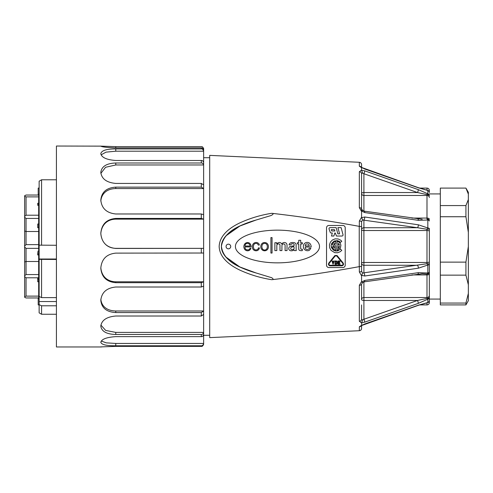 <?xml version="1.0" encoding="UTF-8"?>
<svg xmlns="http://www.w3.org/2000/svg" width="493" height="493" viewBox="0 0 493 493"><rect width="100%" height="100%" fill="white"/><g stroke="black" fill="none" stroke-linecap="round" stroke-linejoin="round"><path stroke-width="0.74" d="M299.75 250.444A6.218 6.218 0 0 0 302.332 250.617L302.332 249.187L301.241 249.187A0.721 0.721 0 0 1 300.693 248.324L300.693 243.93L302.332 243.93L302.332 242.729L300.693 242.729L300.693 240.288L298.74 240.288L298.74 242.729L297.39 242.729L297.39 243.93L298.758 243.93L298.758 249.101A1.541 1.541 0 0 0 299.75 250.444M245.009 246.913L251.091 246.913A4.622 4.622 0 0 0 250.543 244.429A3.322 3.322 0 0 0 247.344 242.538A3.741 3.741 0 0 0 244.189 244.978A4.616 4.616 0 0 0 244.885 249.581A3.661 3.661 0 0 0 249.532 250.234L250.481 249.292A3.402 3.402 0 0 0 250.9 248.281L249.933 248.281A1.867 1.867 0 0 1 248.164 249.859L247.048 249.859A2.397 2.397 0 0 1 245.009 247.585L245.009 246.913M253.168 249.44A3.624 3.624 0 0 0 255.966 250.764A3.168 3.168 0 0 0 259.102 248.848A1.602 1.602 0 0 0 259.392 247.899L258.363 247.899A2.114 2.114 0 0 1 256.28 249.877A2.268 2.268 0 0 1 253.883 248.743A5.109 5.109 0 0 1 253.735 244.916A2.262 2.262 0 0 1 255.861 243.425A2.434 2.434 0 0 1 257.438 243.715L258.301 245.039L259.355 245.039L259.182 244.392A2.471 2.471 0 0 0 258.363 243.277A3.636 3.636 0 0 0 252.644 244.959A5.053 5.053 0 0 0 252.749 248.743L253.168 249.44M267.218 243.548A3.642 3.642 0 0 0 264.926 242.562L264.359 242.538A3.593 3.593 0 0 0 261.142 244.898A4.807 4.807 0 0 0 261.327 248.848L262.319 250.025A3.784 3.784 0 0 0 267.533 249.415A4.634 4.634 0 0 0 267.699 244.14L267.218 243.548M276.826 245.569A1.689 1.689 0 0 1 279.5 244.201A1.399 1.399 0 0 1 279.981 245.126L279.981 250.592L281.916 250.592A199.308 199.308 0 0 1 281.959 245.483A1.652 1.652 0 0 1 282.421 244.349L282.779 244.097A2.212 2.212 0 0 1 284.627 244.245A1.534 1.534 0 0 1 285.09 245.255L285.09 250.592L287.025 250.592L287.025 245.255A2.933 2.933 0 0 0 286.334 243.296L285.891 242.938A2.94 2.94 0 0 0 281.916 243.819L281.62 243.844A2.422 2.422 0 0 0 279.328 242.501A2.995 2.995 0 0 0 277.269 243.487A0.45 0.45 0 0 1 276.678 243.819L276.678 242.729L274.872 242.729L274.872 250.592L276.826 250.592L276.826 245.569M293.021 243.715A1.091 1.091 0 0 1 294.173 245.039A0.807 0.807 0 0 1 293.397 245.902L291.129 246.241A3.704 3.704 0 0 0 289.551 246.827A2.151 2.151 0 0 0 289.151 249.797A2.508 2.508 0 0 0 290.999 250.783L291.739 250.783A3.691 3.691 0 0 0 293.945 249.834L294.407 250.592L296.256 250.592A3.075 3.075 0 0 0 296.133 249.692L296.108 244.725A1.91 1.91 0 0 0 295.375 243.191L294.74 242.833A5.768 5.768 0 0 0 292.559 242.501A5.084 5.084 0 0 0 290.476 242.963A2.675 2.675 0 0 0 289.046 244.935L290.956 244.75A1.208 1.208 0 0 1 291.985 243.739L293.021 243.715M310.892 245.255A3.815 3.815 0 0 0 303.405 245.797A4.178 4.178 0 0 0 309.296 250.321L310.873 248.343L309.314 248.343L308.661 249.101A3.081 3.081 0 0 1 306.412 249.292A1.695 1.695 0 0 1 305.321 247.899L305.259 247.042L311.145 247.042A3.648 3.648 0 0 0 310.892 245.255M343.516 264.396L343.097 262.935L337.058 255.528L334.92 255.528L328.886 262.935C328.11 264.408 328.467 265.37 329.953 265.807L342.025 265.807C343.51 265.37 343.868 264.408 343.097 262.935M361.19 325.725L361.24 325.7A2.336 2.225 180 0 1 359.342 326.779L361.572 325.349L359.342 326.779L359.342 330.717L209.698 337.625L209.698 155.375L359.342 162.283C360.703 162.468 361.449 163.251 361.572 164.619L361.572 167.435M225.776 256.933L239.801 266.947L256.077 272.968L270.515 277.368C271.988 277.547 274.638 279.574 271.772 279.697C301.106 276.339 330.261 271.988 359.237 266.645L359.237 226.355C330.242 221.006 301.087 216.655 271.772 213.303C275.137 213.765 270.977 215.724 269.572 215.977L256.077 220.032C242.482 224.488 224.192 229.837 221.382 246.34C223.723 262.917 242.457 268.556 256.077 272.968A84.112 32.711 -0 0 1 256.077 220.032L239.925 225.997L225.979 235.833M440.311 299.072L429.329 299.072L429.329 228.653A2.336 0.616 180 0 1 426.993 229.27L417.534 227.723L363.908 227.723L363.908 262.479L426.993 262.479L426.993 230.521L363.908 230.521A2.336 0.641 -0 0 1 361.572 229.886L361.572 221.758L362.503 219.977L363.908 219.94L363.908 227.723A2.336 2.157 -0 0 0 361.572 229.886L361.572 266.349L359.342 266.633L359.342 271.951L361.572 275.79L359.342 271.951A2.336 0.709 -0 0 0 361.572 271.242L362.503 273.023L361.572 271.242L361.572 263.114L361.572 271.242M417.879 274.059A2.336 0.764 81.7 0 0 418.36 272.666L427.825 272.993L418.36 272.666L364.74 280.431L361.696 281.928L361.572 281.54L359.342 285.268L361.572 281.54L361.572 275.79L362.503 273.023L426.993 263.73A2.336 0.616 -0 0 1 429.329 264.347L429.329 300.422A2.336 2.255 -0 0 1 427.764 302.554M363.908 281.922L363.908 297.525A2.336 2.04 -0 0 0 361.572 299.565L361.572 284.196A2.336 1.078 -0 0 1 359.342 285.268L359.342 321.263L361.572 322.964L359.342 321.263A2.336 2.077 -0 0 0 361.572 319.187L361.572 304.933L361.572 319.187L362.503 320.043L363.908 319.267A2.336 0.314 70.7 0 1 364.74 322.151L361.696 322.736L361.696 325.46L364.74 323.987L418.36 305.192L427.825 302.499L427.825 299.202L418.36 303.343L364.74 322.151M271.772 279.697C260.729 277.972 250.179 274.817 240.134 270.238C230.669 265.776 219.57 258.172 219.157 246.432C219.699 234.68 230.767 227.181 240.097 222.781C250.142 218.202 260.705 215.04 271.772 213.303M359.237 226.355L361.572 226.651L359.342 226.367L359.342 221.049L361.572 217.21L361.572 211.46L359.342 207.732L361.572 211.46L361.572 173.813L361.572 208.804A2.336 1.078 180 0 0 359.342 207.732L359.342 171.737L361.572 170.036L361.572 167.651L359.342 166.221L364.74 169.013A2.336 0.314 -70.7 0 0 364.678 168.846M411.895 218.066L426.993 218.066L426.993 194.593A2.336 0.653 -59.2 0 1 427.825 193.798A2.336 2.089 180 0 1 429.329 195.752A2.336 1.159 180 0 0 426.993 194.593L417.534 192.541L363.908 173.733L362.503 172.957L361.572 170.036L359.342 171.737A2.336 2.077 180 0 1 361.572 173.813L361.572 193.435A2.336 0.894 -0 0 1 363.908 192.541L417.534 192.541A2.336 0.314 -70.7 0 0 418.36 189.657L427.825 193.798L427.825 190.501L418.36 187.808L364.74 169.013M361.696 217.641L361.572 217.21L359.342 221.049A2.336 0.709 180 0 1 361.572 221.758L362.503 219.977L361.696 217.641L364.74 217L418.36 224.808L427.825 227.969L427.825 220.007L418.36 220.334L364.74 212.569L361.696 211.072L361.572 211.46M361.696 170.264L364.74 170.849L418.36 189.657M429.329 231.162A2.336 0.641 -0 0 0 426.993 230.521L426.993 229.27A2.336 0.345 -56.5 0 0 427.825 227.969A2.336 0.733 180 0 1 429.329 228.653L429.329 264.347A2.336 0.733 180 0 1 427.825 265.031L418.36 268.192L364.74 276L361.696 275.359M427.764 190.446A2.336 2.255 180 0 1 429.329 192.578L429.329 192.578A2.336 2.219 180 0 0 427.825 190.501A2.336 1.276 -79.8 0 0 427.406 190.28L418.304 187.654L362.182 167.663M426.993 190.199L426.993 188.086C428.411 188.227 429.193 189.004 429.329 190.421L429.329 192.56A2.336 2.249 -0 0 0 429.304 192.215A2.336 2.249 180 0 1 429.329 192.56M429.304 300.785A2.336 2.249 180 0 0 429.329 300.44L429.329 302.579C429.193 303.996 428.411 304.773 426.993 304.914L426.993 302.801M429.329 300.262L429.329 300.422A2.336 2.219 180 0 1 427.825 302.499A2.336 1.276 -100.2 0 1 427.406 302.72L418.304 305.346A2.336 0.314 -109.3 0 0 418.36 305.192M203.627 188.56L203.627 184.857L201.292 183.433L115.775 183.433C106.661 182.57 101.675 178.916 100.818 172.47L100.818 172.26C101.675 166.387 106.661 163.3 115.775 162.992L201.292 162.992C202.352 162.869 203.134 163.528 203.627 164.964L203.627 188.56L115.775 188.56L115.775 187.137L201.292 187.137L203.627 188.56L203.627 214.689L201.292 213.98L115.775 213.98C106.661 213.038 101.675 208.434 100.818 200.17L100.818 199.887C101.675 191.98 106.661 187.728 115.775 187.137M115.775 312.568L115.775 310.991L203.627 310.991L201.292 312.568L115.775 312.568C106.661 312.038 101.675 308.026 100.818 300.539L100.818 300.274C101.675 292.367 106.661 287.949 115.775 287.012L201.292 287.012L203.627 286.119L203.627 343.448L115.775 343.448L106.297 342.857L101.287 341.039M361.572 325.565L361.572 328.381C361.449 329.749 360.703 330.532 359.342 330.717M230.73 246.5A2.336 2.336 0 0 1 227.224 248.521A2.336 2.336 0 0 1 227.224 244.479A2.336 2.336 0 0 1 230.73 246.5M319.513 246.5A42.059 16.355 -0 0 0 256.428 232.339A42.059 16.355 -0 0 0 256.428 260.661A42.059 16.355 -0 0 0 319.513 246.5M342.881 225.474L328.862 225.474A2.336 2.336 0 0 0 326.526 227.809L326.526 265.191A2.336 2.336 0 0 0 328.862 267.526L342.881 267.526A2.336 2.336 0 0 0 345.217 265.191L345.217 227.809A2.336 2.336 0 0 0 342.881 225.474M362.053 274.755A2.336 2.157 180 0 0 361.714 275.334M361.696 281.928L362.38 282.618M422.144 273.714L426.993 274.04L421.638 273.732M361.572 299.565A2.336 0.894 180 0 0 363.908 300.459L363.908 319.267L417.534 300.459L426.993 298.407A2.336 1.159 -0 0 0 429.329 297.248A2.336 2.089 180 0 1 427.825 299.202A2.336 0.653 -120.8 0 1 426.993 298.407L426.993 274.934L411.895 274.934M421.638 219.286L422.144 219.274M362.503 172.957L361.572 173.813M429.329 197.514A2.336 2.04 180 0 0 426.993 195.474L363.908 195.474A2.336 2.04 -0 0 1 361.572 193.435M362.053 218.245A2.336 2.157 180 0 1 361.714 217.666M418.36 224.808A2.336 0.764 -81.7 0 1 417.534 227.723L362.503 219.977M418.36 268.192A2.336 0.764 -98.3 0 0 417.534 265.277L363.908 265.277L363.908 262.479A2.336 0.641 -0 0 0 361.572 263.114A2.336 2.157 180 0 0 363.908 265.277L363.908 273.06A2.336 0.764 -98.3 0 1 364.74 276M427.825 272.993A2.336 1.048 180 0 0 429.329 272.013A2.336 2.027 180 0 1 426.993 274.04A2.336 1.146 -71.2 0 0 427.825 272.993L427.825 265.031A2.336 0.345 -123.5 0 0 426.993 263.73L426.993 262.479A2.336 0.641 180 0 0 429.329 261.838M363.908 219.94A2.336 0.764 -81.7 0 0 364.74 217M361.696 322.736L362.503 320.043M429.329 295.486A2.336 2.04 -0 0 1 426.993 297.525L363.908 297.525L363.908 300.459L417.534 300.459A2.336 0.314 70.7 0 1 418.36 303.343M364.74 280.431A2.336 0.764 81.7 0 1 364.253 281.848M362.404 167.965L361.696 167.54M361.153 167.256L361.24 167.3A2.336 2.225 180 0 0 359.342 166.221L359.342 162.283M363.908 211.078L363.908 173.733A2.336 0.314 -70.7 0 0 364.74 170.849M426.993 218.96A2.336 2.027 -0 0 1 429.329 220.987A2.336 1.048 180 0 0 427.825 220.007A2.336 1.146 -108.8 0 0 426.993 218.96L426.993 218.066A2.336 1.14 180 0 1 429.329 219.206M418.36 220.334A2.336 0.764 -81.7 0 0 417.879 218.941M364.74 212.569A2.336 0.764 -81.7 0 0 364.253 211.152M362.503 210.468L361.696 211.072M334.95 230.983L334.457 229.639L331.241 229.639L331.727 230.983L334.95 230.983M335.258 233.004L334.839 233.004L333.853 236.03L331.499 236.03L332.313 233.004L331.259 233.004A1.097 1.097 0 0 1 330.23 232.283L329.071 229.091A1.097 1.097 0 0 1 330.094 227.618L336.164 227.618L337.834 233.848L339.572 233.848L337.908 227.618L341.125 227.618L343.011 234.656A1.097 1.097 0 0 1 341.957 236.03L336.485 236.03L335.258 233.004M341.785 241.293L340.46 242.402L339.369 241.416L337.329 240.596L334.1 241.046L331.752 243.314L331.148 245.428L331.45 247.603L333.459 250.173L335.499 250.999L337.693 250.919L340.46 249.187L341.785 250.302L340.361 251.646L337.637 252.743L334.704 252.644L331.006 250.333L329.632 247.739L329.429 244.811L330.427 242.057L332.467 239.943L335.191 238.846L338.118 238.951L340.755 240.233L341.785 241.293M335.758 244.041L334.451 244.041L334.451 243.302L333.706 244.146L335.758 246.062L335.758 250.234L333.539 249.261L332.079 246.956L333.348 246.617L334.451 248.293L334.451 246.592L332.14 244.436L333.33 242.519L335.758 241.354L335.758 244.041M338.377 245.138L339.523 245.138L338.377 243.302L338.377 245.138M340.416 247.924L339.85 248.682L338.845 247.837L339.523 246.451L338.377 246.451L338.377 249.828L337.07 250.234L337.07 241.354L338.95 242.038L340.256 243.394L340.903 245.163L340.416 247.924M329.959 265.265C328.948 264.975 328.702 264.328 329.219 263.324L335.258 255.916L336.707 255.904L342.746 263.305C343.282 264.31 343.042 264.963 342.031 265.265L329.959 265.265M335.45 263.804L335.45 261.518L336.479 261.518L336.602 263.669L335.45 263.804M334.969 260.976L334.969 264.34L336.479 264.34L337.089 263.669L337.089 261.654L336.479 260.976L334.969 260.976M332.522 260.976L332.005 260.976L333.065 264.34L334.125 260.976L333.613 260.976L333.065 262.714L332.522 260.976M337.896 260.976L337.896 264.34L340.016 264.34L340.016 263.804L338.383 263.804L338.383 262.929L339.714 262.929L339.714 262.393L338.383 262.393L338.383 261.518L340.016 261.518L340.016 260.976L337.896 260.976M270.916 253.051L272.056 253.051L272.056 237.595L270.916 237.595L270.916 253.051M306.812 243.906L307.842 243.93A1.51 1.51 0 0 1 309 244.959A2.034 2.034 0 0 1 309.191 245.927L305.259 245.927A1.769 1.769 0 0 1 306.812 243.906M293.859 246.617L294.155 248.01A1.596 1.596 0 0 1 292.725 249.581L291.776 249.581A1.177 1.177 0 0 1 290.895 249.205A1.479 1.479 0 0 1 291.609 247.166L293.859 246.617M264.254 243.425A3.531 3.531 0 0 1 265.659 243.591A2.41 2.41 0 0 1 267.046 245.039A4.776 4.776 0 0 1 267.157 247.942A2.57 2.57 0 0 1 262.214 248.343A4.634 4.634 0 0 1 262.214 244.978A2.447 2.447 0 0 1 264.254 243.425M247.116 243.425A2.712 2.712 0 0 1 248.774 243.715L249.655 244.62A2.675 2.675 0 0 1 249.976 246.032L244.99 246.032A2.675 2.675 0 0 1 245.138 245.021A2.274 2.274 0 0 1 247.116 243.425M39.138 188.086L38.201 188.086L38.201 195.037M38.201 297.963L38.201 304.914L39.138 304.914M38.201 298.826L39.138 298.826M39.138 194.174L38.201 194.174M39.138 181.202L41.566 179.779L39.138 181.202L39.138 245.15L56.424 245.274M56.424 305.783L41.566 305.783L39.138 304.631L39.138 296.453L41.566 297.612L56.424 297.612M56.424 301.55L39.138 301.55M41.566 305.783L41.566 314.257L56.424 314.257M56.424 259.472L39.138 259.349L39.138 259.022L56.424 259.022M41.566 259.472L41.566 297.612M56.424 179.779L41.566 179.779L41.566 245.274M41.566 314.257L39.138 312.858L39.138 304.631M39.138 296.453L39.138 259.349M39.138 259.022L39.138 245.15M39.138 194.599L38.67 194.599L38.67 298.401L39.138 298.401M24.65 274.404L24.65 297.297L26.049 297.963L38.67 297.963M24.65 271.242L24.65 216.402L26.049 215.207L38.67 215.207M24.65 246.032L26.049 244.633L24.65 246.032L24.65 221.862M38.67 195.037L26.049 195.037L24.65 195.703L24.65 218.596M24.65 297.297L24.65 296.835L26.049 296.12L26.049 277.793L24.65 276.598L24.65 246.968L26.049 248.367L38.67 248.367M38.67 296.12L26.049 296.12M24.65 230.213L24.65 195.703M24.65 296.835L24.65 277.183A1.399 0.505 180 0 1 24.736 277.004M24.65 272.98L24.65 276.598M26.049 215.207L26.049 196.88L24.65 196.165M26.049 196.88L38.67 196.88M38.67 205.322L37.733 205.322L37.733 203.258L38.67 203.258M37.733 203.942L38.67 203.942M37.733 227.717L38.67 227.717L37.733 227.717L37.733 224.007L38.67 224.007M38.67 254.955L37.733 254.955L37.733 252.33M38.67 281.774L37.733 281.774L37.733 278.65L38.67 278.65M37.733 279.34L38.67 279.34M37.733 278.65L37.733 277.892L38.67 277.892M38.67 218.43L26.049 218.43L24.65 217.203M24.65 231.051L26.049 231.5L38.67 231.5M26.049 218.43L26.049 244.633L38.67 244.633M24.65 275.797L26.049 274.57L26.049 261.5L38.67 261.5M26.049 274.57L38.67 274.57M26.049 277.793L38.67 277.793M26.049 248.367L26.049 261.5L24.65 261.949M202.685 148.368L203.627 148.368L203.627 150.199C203.134 148.535 202.352 147.771 201.292 147.918L115.775 147.918C106.661 147.506 101.675 146.908 100.818 146.131L56.424 146.033L56.424 346.967L101.392 346.967M203.627 150.199L203.627 162.456C203.134 161.02 202.352 160.361 201.292 160.484L115.775 160.484C106.661 159.806 101.675 157.544 100.818 153.705L100.818 153.582C101.675 150.457 106.661 148.904 115.775 148.923L201.292 148.923C202.352 148.781 203.134 149.539 203.627 151.203L115.775 151.203L115.775 148.923M100.818 146.131L115.775 146.624L201.292 146.624C202.352 146.476 203.134 147.247 203.627 148.941M100.818 346.887L115.775 346.376L201.292 346.376C202.352 346.524 203.134 345.753 203.627 344.059L203.541 344.632M203.627 343.448L203.627 344.059L203.627 343.448C203.134 345.137 202.352 345.907 201.292 345.766L115.775 345.766C106.661 345.858 101.675 344.718 100.818 342.339L100.818 342.247C101.675 339.122 106.661 337.249 115.775 336.633L201.292 336.633C202.352 336.762 203.134 336.072 203.627 334.562L203.627 332.399C203.134 333.909 202.352 334.599 201.292 334.47L115.775 334.47C106.661 334.242 101.675 331.499 100.818 326.249L100.818 326.058C101.675 320.185 106.661 316.839 115.775 316.013L201.292 316.013L203.627 314.435L203.627 310.991M203.627 286.119L203.627 281.799L201.292 282.692L115.775 282.692C106.661 281.928 101.675 277.134 100.818 268.309L100.818 268.001C101.675 259.01 106.661 254.055 115.775 253.125L203.627 253.026L203.627 281.799L115.775 281.799C106.131 281.509 101.472 275.248 100.825 267.656M203.627 214.689L203.627 248.355L115.775 248.454C106.661 247.548 101.675 242.55 100.818 233.454L100.818 233.14C101.675 224.149 106.661 219.249 115.775 218.436L201.292 218.436L203.627 219.145L115.775 219.145L115.775 218.436M101.09 154.845L106.032 152.14L115.775 151.203M203.627 162.456L203.627 164.964L115.775 164.964L115.775 162.992M100.874 173.37L105.564 167.287L115.775 164.964M100.825 201.107C101.41 194.254 106.198 188.77 115.775 188.56M203.627 253.026L203.627 248.355L115.775 248.355C106.131 248.041 101.472 241.323 100.825 233.602L100.818 233.417M100.825 233.602C101.41 225.93 106.198 219.391 115.775 219.145M115.775 310.991C106.131 310.756 101.472 305.703 100.825 299.152M203.627 332.399L115.775 332.399L105.681 330.427L100.899 325.084M465.922 304.908L465.922 303.059L468.35 293.434L468.35 300.705L465.922 304.908L440.311 304.908L440.311 188.092L465.922 188.092L468.35 194.119L468.35 192.295L465.922 188.092M440.311 275.149L465.922 275.149L465.922 262.134L440.311 262.134M465.922 303.059L440.311 303.059M465.922 262.134L468.35 246.475L468.35 284.775L465.922 275.149M465.922 216.741L465.922 205.575L468.35 199.542L468.35 232.394L465.922 216.741L440.311 216.741M440.311 205.575L465.922 205.575M468.35 293.434L468.35 284.775M468.35 199.542L468.35 194.119M468.35 246.475L468.35 232.394M429.329 273.794A2.336 1.14 -0 0 1 426.993 274.934L426.993 274.04M37.733 254.394L38.67 254.394M201.292 148.923L201.292 147.918M201.292 346.376L201.292 345.766M201.292 336.633L201.292 334.47M201.292 316.013L201.292 312.568M201.292 287.012L201.292 282.692M201.292 253.125L201.292 248.454M201.292 218.436L201.292 213.98M201.292 187.137L201.292 183.433M201.292 162.992L201.292 160.484M115.775 345.766L115.775 343.448M115.775 147.918L115.775 146.624M115.775 282.692L115.775 281.799M115.775 334.47L115.775 332.399M209.698 157.711L203.627 157.711M209.698 335.289L203.627 335.289M426.993 188.086L419.574 188.086M426.993 304.914L419.574 304.914M361.572 284.196L362.472 282.699M362.552 282.631L364.247 281.854L422.205 273.732M361.067 167.207L361.924 167.546L361.067 167.207M418.304 305.346L362.182 325.337M361.369 325.405L361.067 325.793L361.924 325.454M422.205 219.268L364.247 211.146L362.552 210.369M362.472 210.301L361.572 208.804M429.329 192.578A2.336 2.336 0 0 0 427.413 190.28M427.406 302.72A2.336 2.336 0 0 0 429.329 300.422M38.67 251.282L37.733 251.282M440.311 193.928L429.329 193.928"/></g></svg>
